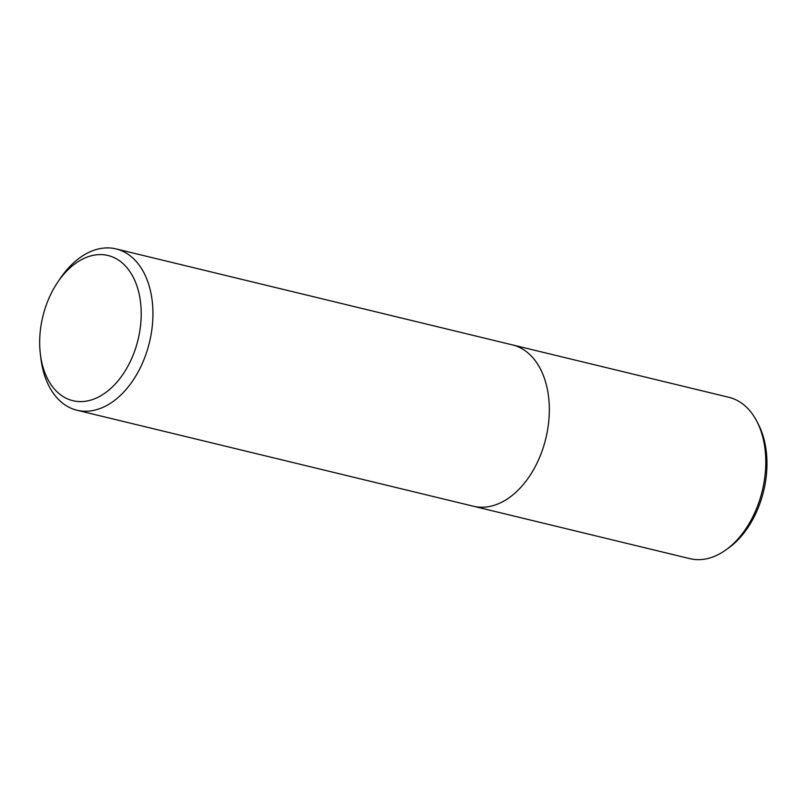 <?xml version="1.0" encoding="UTF-8"?>
<svg xmlns="http://www.w3.org/2000/svg" width="807" height="807" viewBox="0 0 807 807"><rect width="100%" height="100%" fill="white"/><g stroke="black" fill="none" stroke-linecap="round" stroke-linejoin="round"><path stroke-width="1.21" d="M57.731 282.198A74.698 49.005 103.6 0 1 109.308 255.839A74.698 49.005 103.6 0 1 140.912 306.024A74.698 49.005 103.6 0 1 97.365 397.569A74.698 49.005 103.6 0 1 40.36 354.051A74.698 49.005 103.6 0 1 57.731 282.198L60.182 278.556A83 54.452 103.6 0 1 116.067 248.909A83 54.452 103.6 0 1 152.604 305.046A83 54.452 103.6 0 1 76.998 410.238A83 54.452 103.6 0 1 40.885 358.409M548.992 401.039A83 54.452 103.6 0 1 473.376 506.231A83 54.452 103.6 0 0 548.992 401.039A83 54.452 103.6 0 0 512.455 344.902A83 54.452 103.6 0 1 548.992 401.039M116.067 248.909L728.903 397.316A83 54.452 103.6 0 1 757.087 421.789A83 54.452 103.6 0 1 765.45 453.453A83 54.452 103.6 0 1 726.068 549.789A83 54.452 103.6 0 1 689.834 558.646L76.998 410.238M757.087 421.779L758.61 424.785A79.772 52.334 103.6 0 1 766.65 455.229A79.772 52.334 103.6 0 1 728.802 547.822L726.088 549.779M40.35 353.96L40.875 358.308"/></g></svg>

